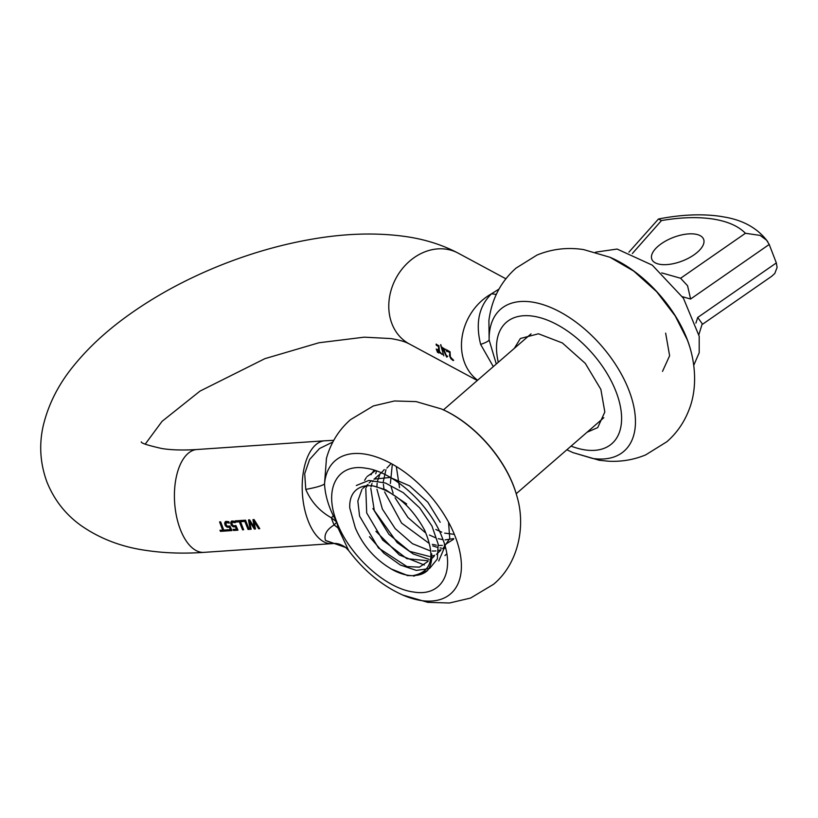 <?xml version="1.0" encoding="UTF-8"?>
<svg xmlns="http://www.w3.org/2000/svg" width="818" height="818" viewBox="0 0 818 818"><rect width="100%" height="100%" fill="white"/><g stroke="black" fill="none" stroke-linecap="round" stroke-linejoin="round"><path stroke-width="1.23" d="M432.722 545.903L437.344 547.344M440.094 547.937L441.628 548.172M443.059 548.326L444.522 548.418M376.617 470.994L375.707 473.755M374.163 470.176L373.376 471.086M372.63 472.068L371.004 474.788M372.875 508.561L397.129 542.559L413.233 553.98L428.836 559.277M444.941 555.586L446.771 553.817M375.544 470.626L366.996 476.618M366.249 477.61L364.613 480.34M375.932 531.311L399.358 554.962L424.337 565.013M438.745 560.964L445.064 546.127M369.45 536.731L383.836 553.193L400.329 565.003L416.311 570.402L429.235 568.592M429.747 568.316L437.364 558.991L438.162 544.052L431.945 526.005L419.665 507.876L403.274 492.681L385.37 482.988L368.836 480.442L356.321 485.503M390.973 568.888L408.09 575.668M413.704 576.179L427.538 570.514C424.184 573.592 419.89 575.238 414.634 575.453M431.71 553.806C432.149 560.422 430.759 565.995 427.548 570.514M345.707 547.487L348.703 550.616L338.028 527.958L336.852 522.109L333.325 515.759C328.018 504.859 325.083 494.246 324.521 483.919C322.476 485.647 316.229 487.477 305.779 489.399C311.075 501.741 319.603 511.209 331.372 517.794L336.852 522.109L334.133 524.941C326.719 529.543 323.826 534.696 325.462 540.412L333.274 543.551C336.944 543.009 341.096 544.318 345.707 547.487L325.462 540.412M326.464 458.284L324.521 483.919A88.099 48.865 49 0 1 364.603 454.051A88.099 48.865 49 0 1 455.299 536.751A88.099 48.865 49 0 1 421.117 600.524A88.099 48.865 49 0 1 402.773 595.054C382.078 585.729 364.051 570.903 348.693 550.596M332.865 441.986L319.46 448.561L309.603 459.491L304.705 473.642L305.779 489.399M338.028 527.958L334.133 524.941A51.544 35.941 -81.4 0 1 332.64 521.465A51.544 35.941 -81.4 0 1 331.372 517.794L333.325 515.759M223.733 530.084L226.422 529.9L226.934 530.923L220.482 531.363L219.981 530.34L222.67 530.156L219.602 521.966L220.666 521.894L223.733 530.084M230.42 529.635L229.572 527.089L227.629 527.119L225.809 525.933L224.848 522.375L225.921 521.393L228.805 521.69L229.224 523.08L226.269 522.6L225.983 524.675L227.424 526.24L229.909 526.005L231.954 530.575L227.547 530.882L227.046 529.87L230.42 529.635L229.357 527.273L227.067 527.191L225.287 525.647L224.653 523.448L225.42 521.669M229.357 522.896L227.067 522.232L226.054 522.784M236.443 529.226L235.594 526.68L233.651 526.71L231.842 525.514L230.87 521.966L231.944 520.984L234.827 521.281L235.247 522.661L232.077 522.375L232.015 524.266L233.447 525.821L235.932 525.585L237.977 530.166L233.57 530.473L233.069 529.461L236.443 529.226L235.379 526.864L233.099 526.782L231.31 525.238L230.676 523.039L231.443 521.26M235.379 522.487L233.089 521.823L232.077 522.375M240.063 520.565L243.641 529.778L242.578 529.849L239.337 521.802L235.758 522.048L235.42 520.882L240.063 520.565M245.553 520.187L249.132 529.41L248.069 529.481L244.827 521.424L241.238 521.669L240.901 520.514L245.553 520.187M248.519 519.992L249.725 519.911L254.214 527.538L252.946 519.686L254.122 519.604L259.756 528.684L258.652 528.755L253.948 521.301L255.441 528.98L254.357 529.052L249.623 521.516L251.126 529.266L250.083 529.338L248.519 519.992M226.852 530.759L220.482 531.363M220.696 531.179L220.185 530.156M219.807 521.782L222.67 530.156M225.062 522.201L225.696 521.434M231.872 530.412L227.547 530.882M227.762 530.698L227.251 529.686M231.085 521.782L231.719 521.025M237.895 530.003L233.57 530.473M233.784 530.289L233.283 529.277M243.559 529.614L242.578 529.849M242.793 529.675L239.337 521.802M239.551 521.618L235.758 522.048M235.962 521.864L235.625 520.698M249.05 529.246L248.069 529.481M248.273 529.297L244.827 521.424M245.032 521.24L241.238 521.669M241.453 521.485L241.116 520.33M253.161 519.502L254.214 527.538M259.633 528.52L258.652 528.755M258.866 528.571L253.948 521.301M255.39 528.806L254.357 529.052M254.562 528.868L249.623 521.516M251.085 529.103L250.083 529.338M250.288 529.154L248.723 519.808M498.99 289.102L491.546 293.764C478.959 306.075 475.319 322.957 480.636 344.388L493.295 366.617M438.336 349.634L438.683 346.587L436.434 345.38L436.086 344.255L438.908 345.769L439.481 351.556L442.334 354.501L439.685 352.67L438.336 349.634L438.888 346.403L436.648 345.196L436.301 344.071M452.63 359.491L450.329 356.76L450.053 351.771L447.241 350.257L447.589 351.382L449.828 352.589L449.491 355.625L450.841 358.673L453.131 360.554L452.835 359.306M443.826 355.81L440.595 344.838L443.826 355.81M447.088 355.861L447.466 356.658L446.669 357.088L442.149 347.517L444.368 348.703L444.675 349.705L443.847 349.255L446.26 355.421L447.088 355.861M438.693 353.039L437.374 349.572M446.965 351.638L445.646 349.398L446.965 351.638M437.538 352.425L436.229 348.959M442.538 354.317L440.309 353.028L438.55 349.45M453.693 360.319L450.902 358.274L449.695 355.441L450.043 352.405L447.794 351.198L447.446 350.073M443.673 355.421L440.81 344.654M447.17 356.321L447.681 356.474M446.965 356.945L442.354 347.333M444.563 349.347L443.847 349.255M446.843 351.28L445.861 349.214M488.908 320.472L489.144 340.012L496.291 364.01M488.898 320.533C491.7 299.102 500.759 281.617 516.076 268.089L537.007 255.052C552.017 248.928 567.569 247.108 583.663 249.602L610.013 257.281L633.735 271.095L656.69 291.74L675.218 315.952L687.243 339.726A94.05 52.168 49 0 1 690.74 350.288C697.1 374.061 694.932 395.104 689.001 409.838C684.073 422.569 676.68 433.213 666.813 441.771L645.678 454.89C633.623 459.869 621.005 461.955 607.856 461.168L599.226 460.258L572.876 452.579L592.457 458.407A94.05 52.168 49 0 0 628.94 390.329A94.05 52.168 49 0 0 532.129 302.057A94.05 52.168 49 0 0 489.144 340.012C488.356 341.3 485.514 342.752 480.636 344.388M662.508 371.372L669.615 355.758L665.647 333.151M514.297 348.386L520.381 338.488L538.469 333.785L562.344 342.946L585.299 363.396L600.862 389.378L604.829 411.986L597.723 427.599L587.068 432.231M702.11 324.552L771.844 276.167L774.799 273.437L777.1 267.445L776.343 262.926L769.217 244.459L766.589 240.185L760.116 235.4L745.423 233.283L680.607 278.253L661.69 272.885M776.343 262.926L697.713 317.476L702.243 323.775L698.899 334.521M660.279 264.388A27.751 12.597 158.9 0 1 651.823 259.234A27.751 12.597 158.9 0 1 664.901 241.443A27.751 12.597 158.9 0 1 695.167 234.112A27.751 12.597 158.9 0 1 703.613 239.255A27.751 12.597 158.9 0 1 690.545 257.056A27.751 12.597 158.9 0 1 660.279 264.388M595.586 252.159L617.109 249.05L652.294 265.155L683.449 298.263L699.196 336.27L699.196 352.701L693.766 365.288M632.355 253.529L661.476 220.563L658.48 218.999L628.909 252.169M682.396 296.699L690.596 299.02L687.56 285.738L680.607 278.253M406.669 503.96L385.84 489.859L373.632 486.025C364.767 484.777 358.1 486.976 353.642 492.64C350.758 496.608 349.46 501.731 349.756 507.998L355.298 527.804C363.172 546.22 375.881 560.361 393.427 570.228C400.288 573.766 406.71 575.586 412.681 575.688L407.037 575.545M427.916 561.475L419.419 567.14L406.996 566.598L378.458 547.968L359.583 516.148L357.834 500.994L361.934 489.45M362.763 488.428L367.998 484.46M434.307 555.933L433.652 556.792M433.151 557.365L430.012 559.911M428.233 560.8L406.843 558.674L382.783 540.156L366.699 512.937L365.789 488.489M366.29 487.313L367.885 484.501M369.143 482.896L371.515 480.687M373.979 479.123L390.145 477.456L409.685 485.902L427.834 502.242L440.196 522.273M440.718 550.361L436.423 554.348M434.624 555.258L433.704 555.606M433.264 555.749L431.505 556.199M429.562 556.485L409.665 551.352L388.939 534.328L374.337 510.81L370.799 488.295M371.065 486.771L371.975 483.51M372.681 481.771L373.182 480.759M374.163 479.133L380.738 473.387M448.53 522.181L449.757 538.541L442.814 548.796M441.035 549.696L437.896 550.657M435.963 550.943L433.54 551.046M433.172 551.035L432.313 550.995M429.982 550.749L412.466 543.694L395.217 528.663L382.354 509.031L376.955 489.266M376.894 487.211L377.118 483.285M377.456 481.219L379.572 475.217M380.554 473.591L384.296 469.593M453.458 539.328L444.286 545.105M442.344 545.401L438.693 545.453M436.372 545.207L432.354 544.348M428.949 543.244L401.556 523.05L384.613 491.955M383.99 489.052L383.366 484.184M383.284 481.669L385.963 469.665M386.945 468.039L390.697 464.041M453.806 538.602L445.094 539.9M442.763 539.655L438.284 538.673M435.35 537.692L429.44 535.033M425.258 532.6L407.967 517.528L395.094 497.855M393.141 493.213L391.086 486.72M390.39 483.51L392.323 464.174M454.338 534.359L444.675 533.121M441.74 532.15L435.83 529.481M399.532 487.661L396.311 466.505M373.632 486.025C394.603 491.792 411.587 506.485 424.603 530.115C435.912 556.884 431.935 572.079 412.681 575.688M441.25 408.908A88.099 48.865 49 0 1 513.602 486.148A88.099 48.865 49 0 1 516.864 496.035C507.467 460.626 474.982 423.203 441.25 408.908L416.147 401.607L394.491 400.973L373.356 405.943L350.544 419.634C338.713 429.961 330.636 443.039 326.3 458.878L326.423 458.417M413.509 591.997C385.636 588.571 348.887 555.064 336.852 522.109C323.366 488.919 337.21 463.08 365.738 468.203C393.601 471.618 430.35 505.125 442.395 538.091C455.882 571.281 442.027 597.12 413.509 591.997M333.253 543.551L331.74 543.643A51.544 25.869 -93.9 0 1 308.1 520.708A51.544 25.869 -93.9 0 1 311.699 449.368A51.544 25.869 -93.9 0 1 324.715 440.79L333.754 440.329M324.715 440.79L196.944 449.511A51.544 25.869 86.1 0 0 183.917 458.09A51.544 25.869 86.1 0 0 180.328 529.43A51.544 25.869 86.1 0 0 203.968 552.365L331.74 543.643M203.968 552.365C183.692 553.786 164.53 553.152 146.494 550.473C121.79 547.058 99.97 538.745 81.013 525.524C65.532 514.43 54.182 499.941 46.953 482.047C40.102 463.366 38.896 444.46 43.334 425.319C48.64 403.56 59.008 383.397 74.458 364.828C87.751 348.58 103.927 333.355 122.976 319.153C152.915 296.924 186.944 278.386 225.073 263.519C252.558 252.874 280.104 245.001 307.721 239.93C343.182 233.386 375.973 232.281 406.117 236.617C425.033 239.347 442.364 244.848 458.111 253.11A51.544 42.792 118.3 0 0 417.16 255.656A51.544 42.792 118.3 0 0 391.934 323.724A51.544 42.792 118.3 0 0 409.276 343.908L477.303 380.493M477.6 380.227A51.544 42.792 -61.7 0 1 464.624 362.814A51.544 42.792 -61.7 0 1 489.839 294.756A51.544 42.792 -61.7 0 1 491.546 293.764L496.25 294.429M498.295 362.272A80.409 44.601 49 0 1 533.264 316.208A80.409 44.601 49 0 1 616.036 391.679A80.409 44.601 49 0 1 584.85 449.88A80.409 44.601 49 0 1 571.076 446.117M697.713 317.476L695.893 323.141M661.476 220.563C680.688 217.291 697.734 216.77 712.611 218.968C727.386 221.259 738.327 226.024 745.423 233.283M690.596 299.02L769.217 244.459M402.773 595.054L427.886 602.365L449.471 602.999L470.565 598.06L493.489 584.338C517.753 564.287 526.291 526.996 516.864 496.035M141.289 441.863C140.839 443.1 147.731 445.329 161.944 448.55C171.535 450.053 183.201 450.381 196.944 449.511M145.246 444.113L162.046 421.362L200.001 391.106L264.889 358.662L318.948 342.762L364.266 337.169L390.677 338.55C398.069 339.777 403.499 341.198 406.986 342.814L409.276 343.908M458.111 253.11L505.872 278.795M610.013 257.281C645.954 272.486 680.74 312.558 690.74 350.288M566.874 449.767L572.876 452.579M767.775 241.729C758.153 228.723 744.043 220.553 725.443 217.22L720.443 216.351C701.936 213.672 681.282 214.551 658.48 218.999M443.438 409.89L531.035 333.856M516.209 493.735L603.817 417.701"/></g></svg>
